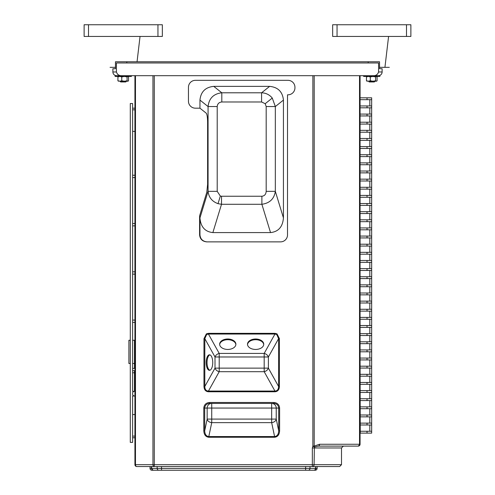 <?xml version="1.0" encoding="UTF-8"?>
<svg xmlns="http://www.w3.org/2000/svg" width="495" height="495" viewBox="0 0 495 495"><rect width="100%" height="100%" fill="white"/><g stroke="black" fill="none" stroke-linecap="round" stroke-linejoin="round"><path stroke-width="0.74" d="M279.421 338.642L279.421 386.471C279.236 389.782 277.745 391.545 274.948 391.768L274.948 391.056L264.188 371.696L264.188 353.418L274.948 334.057L208.445 334.057L208.445 333.345L274.948 333.345L277.027 333.865L279.421 338.642L278.586 338.642L276.705 334.453L274.948 334.057L274.948 333.345M274.948 391.768L208.445 391.768C205.654 391.545 204.157 389.782 203.971 386.471L204.812 386.471C204.862 389.429 206.075 390.957 208.445 391.056L219.211 371.696L219.211 368.138L215.003 368.138A4.641 3.347 29.1 0 0 219.211 371.696L264.188 371.696A4.641 3.347 -29.1 0 0 268.395 368.138L219.211 368.138L219.211 353.418L264.188 353.418A4.641 3.347 29.1 0 1 268.395 356.975L215.003 356.975L204.812 338.642L204.812 386.471L215.003 368.138L215.003 356.975A4.641 3.347 -29.1 0 1 219.211 353.418L208.445 334.057L206.693 334.453L204.812 338.642L203.971 338.642L206.365 333.865L208.445 333.345M343.357 446.113L341.5 447.969L341.5 464.681L339.644 466.538L317.128 466.538L317.128 468.394L315.822 468.394L315.544 466.538L315.544 468.394A1.856 1.745 90 0 1 313.799 470.25L153.351 470.25A1.856 1.745 90 0 1 151.606 468.394L315.822 468.394A1.856 1.856 0 0 1 313.966 470.25M269.639 86.365C277.992 87.207 282.589 91.779 283.437 100.089L275.331 106.555L275.331 191.348C274.168 198.885 269.688 203.197 261.886 204.28L221.513 204.28L218.017 203.668C212.089 201.508 208.772 197.4 208.067 191.348L208.067 106.555C209.026 98.338 213.605 93.753 221.81 92.788L261.589 92.788C265.92 92.955 269.484 94.706 272.275 98.053L275.331 106.555L266.186 106.555L265.196 103.703L261.589 101.982L261.589 92.788L269.639 86.365L213.753 86.365L221.81 92.788L221.81 101.982C219.025 102.261 217.491 103.783 217.206 106.555L208.067 106.555L199.955 100.089C200.803 91.779 205.406 87.207 213.753 86.365M283.437 100.089L283.437 217.899C282.713 226.865 278.407 231.759 270.53 232.582L212.869 232.582L221.513 204.28L221.513 196.243L261.886 196.243C264.509 195.964 265.945 194.337 266.186 191.348L266.186 106.555M255.624 339.001A8.124 5.222 0 0 0 247.5 344.223A8.124 5.222 0 0 0 255.624 349.445A8.124 5.222 0 0 0 263.748 344.223A8.124 5.222 0 0 0 255.624 339.001M263.73 344.576A8.124 5.222 0 0 0 255.624 339.712A8.124 5.222 0 0 0 247.519 344.576M227.774 339.001A8.124 5.222 0 0 0 219.65 344.223A8.124 5.222 0 0 0 227.774 349.445A8.124 5.222 0 0 0 235.892 344.223A8.124 5.222 0 0 0 227.774 339.001M235.874 344.576A8.124 5.222 0 0 0 227.774 339.712A8.124 5.222 0 0 0 219.669 344.576M212.745 362.557A7.753 3.273 -90 0 0 209.465 354.804A7.753 3.273 -90 0 0 206.192 362.557A7.753 3.273 -90 0 0 209.465 370.31A7.753 3.273 -90 0 0 212.745 362.557M209.886 354.872A7.753 3.273 -90 0 0 207.034 362.557A7.753 3.273 -90 0 0 209.886 370.248M312.877 75.686L314.189 75.686L314.189 446.106L319.572 444.256L359.525 444.256A1.856 1.312 90 0 1 358.207 446.113L318.254 446.113L314.387 447.041L314.09 464.681L341.5 464.681L339.644 466.538L136.793 466.538A1.856 1.856 0 0 1 134.931 464.681L134.931 75.686L154.273 75.686L154.273 464.681L312.345 464.681L312.345 447.969L312.877 446.106L312.877 75.686L154.273 75.686M135.475 75.686L135.475 464.681L154.273 464.681L154.273 466.538A1.856 1.312 -90 0 1 152.955 464.681L152.955 75.686M312.345 466.538L312.345 464.681L314.09 464.681A1.856 1.745 90 0 1 312.345 466.538M134.931 108.182L132.611 108.182L132.611 391.335L132.611 372.772L134.467 372.772L134.467 391.335A1.856 1.856 0 0 0 132.611 393.197L132.611 394.125A1.856 1.856 0 0 0 134.467 395.981L132.611 395.981L132.611 414.544L132.611 395.981M134.467 391.335L132.611 391.335L132.611 372.772M132.611 108.182L132.611 103.535L130.29 103.535L130.29 442.4L132.611 442.4L132.611 414.544L134.931 414.544M274.589 437.258L208.81 437.258C205.728 436.912 204.058 434.759 203.785 430.799L203.785 408.047C204.144 404.687 206.031 402.831 209.441 402.478L273.958 402.478C277.367 402.831 279.254 404.687 279.613 408.047L279.613 430.799C279.341 434.759 277.664 436.912 274.589 437.258L274.589 436.553C277.157 436.281 278.524 434.363 278.697 430.799L278.697 408.047C278.394 405.25 276.816 403.703 273.958 403.406L271.662 403.406L273.958 403.406L273.958 402.478M280.547 241.869L206.669 241.869C202.399 241.424 200.048 239.104 199.596 234.902L199.596 215.876L206.799 192.289L207.615 184.251L207.615 122.358C207.541 117.34 207.071 114.277 206.205 113.169L199.955 108.182L195.42 108.182A6.961 6.961 0 0 1 188.453 101.215L188.453 87.293A6.961 6.961 0 0 1 195.42 80.326L287.979 80.326A6.961 6.961 0 0 1 294.94 87.293L294.94 87.85A6.961 6.961 0 0 1 287.979 94.811L287.515 94.811L287.515 234.902A6.961 6.961 0 0 1 280.547 241.869L206.669 241.869M379.814 75.407L379.894 76.465L363.646 76.465L363.646 75.686L360.069 75.686L360.069 444.256A1.856 1.856 0 0 1 358.207 446.113L360.069 444.256L359.525 444.256L359.525 75.686L372.444 75.686C375.612 76.001 377.654 74.757 378.57 71.973L382.115 71.973L382.115 68.725L379.535 68.725L379.535 61.764L368.187 61.764L368.187 62.97L378.57 62.97L378.57 71.973M314.189 75.686L359.525 75.686M199.955 108.182L199.955 100.089M212.869 232.582C204.986 231.759 200.679 226.865 199.955 217.899L208.067 191.348L217.206 191.348L220.337 196.07L221.513 196.243M199.596 234.902L199.955 234.902L199.955 217.899M199.955 234.902C200.407 239.104 202.764 241.424 207.028 241.869M371.671 99.674L367.03 99.674L367.03 97.818L371.671 97.818L371.671 431.256L360.255 431.256M371.671 423.126L360.255 423.126M371.671 424.982L360.255 424.982M371.671 414.996L360.255 414.996M371.671 416.852L360.255 416.852M371.671 406.859L360.255 406.859M371.671 408.715L360.255 408.715M371.671 398.729L360.255 398.729M371.671 400.585L360.255 400.585M371.671 390.592L360.255 390.592M371.671 392.448L360.255 392.448M371.671 382.462L360.255 382.462M371.671 384.318L360.255 384.318M371.671 374.331L360.255 374.331M371.671 376.188L360.255 376.188M371.671 366.195L360.255 366.195M371.671 368.051L360.255 368.051M371.671 358.064L360.069 358.064M371.671 359.921L360.069 359.921M371.671 349.934L360.069 349.934M371.671 351.79L360.069 351.79M371.671 341.798L360.069 341.798M371.671 343.654L360.069 343.654M371.671 333.667L360.069 333.667M371.671 335.523L360.069 335.523M371.671 325.531L360.069 325.531M371.671 327.393L360.069 327.393M371.671 317.4L360.069 317.4M371.671 319.256L360.069 319.256M371.671 309.27L360.069 309.27M371.671 311.126L360.069 311.126M371.671 301.133L360.069 301.133M371.671 302.99L360.069 302.99M371.671 293.003L360.069 293.003M371.671 294.859L360.069 294.859M371.671 284.873L360.069 284.873M371.671 286.729L360.069 286.729M371.671 276.736L360.069 276.736M371.671 278.592L360.069 278.592M371.671 268.606L360.069 268.606M371.671 270.462L360.069 270.462M371.671 260.475L360.069 260.475M371.671 262.331L360.069 262.331M371.671 252.339L360.069 252.339M371.671 254.195L360.069 254.195M371.671 244.208L360.069 244.208M371.671 246.065L360.069 246.065M371.671 236.072L360.069 236.072M371.671 237.934L360.069 237.934M371.671 227.941L360.069 227.941M371.671 229.798L360.069 229.798M371.671 219.811L360.069 219.811M371.671 221.667L360.069 221.667M371.671 211.674L360.069 211.674M371.671 213.531L360.069 213.531M371.671 203.544L360.069 203.544M371.671 205.4L360.069 205.4M371.671 195.414L360.069 195.414M371.671 197.27L360.069 197.27M371.671 187.277L360.069 187.277M371.671 189.133L360.069 189.133M371.671 179.147L360.069 179.147M371.671 181.003L360.069 181.003M371.671 171.016L360.069 171.016M371.671 172.873L360.069 172.873M371.671 162.88L360.069 162.88M371.671 164.736L360.069 164.736M371.671 154.749L360.069 154.749M371.671 156.606L360.069 156.606M371.671 146.613L360.069 146.613M371.671 148.469L360.069 148.469M371.671 138.482L360.069 138.482M371.671 140.339L360.069 140.339M371.671 130.352L360.069 130.352M371.671 132.208L360.069 132.208M371.671 122.216L360.069 122.216M371.671 124.072L360.069 124.072M371.671 114.085L360.069 114.085M371.671 115.941L360.069 115.941M371.671 105.955L360.069 105.955M371.671 107.811L360.069 107.811M367.03 99.674L360.069 99.674M369.815 424.982L369.815 431.256M369.815 416.852L369.815 423.126M369.815 408.715L369.815 414.996M369.815 400.585L369.815 406.859M369.815 392.448L369.815 398.729M369.815 384.318L369.815 390.592M369.815 376.188L369.815 382.462M369.815 368.051L369.815 374.331M369.815 359.921L369.815 366.195M369.815 351.79L369.815 358.064M369.815 343.654L369.815 349.934M369.815 335.523L369.815 341.798M369.815 327.393L369.815 333.667M369.815 319.256L369.815 325.531M369.815 311.126L369.815 317.4M369.815 302.99L369.815 309.27M369.815 294.859L369.815 301.133M369.815 286.729L369.815 293.003M369.815 278.592L369.815 284.873M369.815 270.462L369.815 276.736M369.815 262.331L369.815 268.606M369.815 254.195L369.815 260.475M369.815 246.065L369.815 252.339M369.815 237.934L369.815 244.208M369.815 229.798L369.815 236.072M369.815 221.667L369.815 227.941M369.815 213.531L369.815 219.811M369.815 205.4L369.815 211.674M369.815 197.27L369.815 203.544M369.815 189.133L369.815 195.414M369.815 181.003L369.815 187.277M369.815 172.873L369.815 179.147M369.815 164.736L369.815 171.016M369.815 156.606L369.815 162.88M369.815 148.469L369.815 154.749M369.815 140.339L369.815 146.613M369.815 132.208L369.815 138.482M369.815 124.072L369.815 130.352M369.815 115.941L369.815 122.216M369.815 107.811L369.815 114.085M369.815 99.674L369.815 105.955M367.03 431.256L367.03 433.113L360.069 433.113M371.671 431.256L371.671 433.113L367.03 433.113M367.03 423.126L367.03 424.982M367.03 414.996L367.03 416.852M367.03 406.859L367.03 408.715M367.03 398.729L367.03 400.585M367.03 390.592L367.03 392.448M367.03 382.462L367.03 384.318M367.03 374.331L367.03 376.188M367.03 366.195L367.03 368.051M367.03 358.064L367.03 359.921M367.03 349.934L367.03 351.79M367.03 341.798L367.03 343.654M367.03 333.667L367.03 335.523M367.03 325.531L367.03 327.393M367.03 317.4L367.03 319.256M367.03 309.27L367.03 311.126M367.03 301.133L367.03 302.99M367.03 293.003L367.03 294.859M367.03 284.873L367.03 286.729M367.03 276.736L367.03 278.592M367.03 268.606L367.03 270.462M367.03 260.475L367.03 262.331M367.03 252.339L367.03 254.195M367.03 244.208L367.03 246.065M367.03 236.072L367.03 237.934M367.03 227.941L367.03 229.798M367.03 219.811L367.03 221.667M367.03 211.674L367.03 213.531M367.03 203.544L367.03 205.4M367.03 195.414L367.03 197.27M367.03 187.277L367.03 189.133M367.03 179.147L367.03 181.003M367.03 171.016L367.03 172.873M367.03 162.88L367.03 164.736M367.03 154.749L367.03 156.606M367.03 146.613L367.03 148.469M367.03 138.482L367.03 140.339M367.03 130.352L367.03 132.208M367.03 122.216L367.03 124.072M367.03 114.085L367.03 115.941M367.03 105.955L367.03 107.811M367.03 97.818L360.069 97.818M378.403 75.686A3.713 3.713 0 0 0 382.115 71.973A3.713 3.713 0 0 1 378.403 75.686L372.444 75.686M380.909 68.725L382.115 68.725M112.885 68.725L115.465 68.725L112.885 68.725L112.885 71.973L116.43 71.973L116.43 62.97L368.187 62.97M114.091 68.725L115.465 68.725L115.465 61.764L368.187 61.764M134.931 75.686L116.597 75.686A3.713 3.713 0 0 1 112.885 71.973A3.713 3.713 0 0 0 115.186 75.407A3.713 3.713 0 0 1 112.885 71.973A3.713 3.713 0 0 0 115.186 75.407L115.106 76.465L131.354 76.465L131.354 75.686L134.931 75.686M118.911 75.116L117.55 74.293M116.43 71.973C117.34 74.757 119.382 75.995 122.556 75.686M209.441 402.478L209.441 403.406C206.582 403.703 204.998 405.25 204.695 408.047L204.695 430.799L207.158 419.086A4.641 3.527 11.9 0 0 211.73 422.637L271.662 422.637L271.662 403.406L209.441 403.406L211.73 403.406L211.73 422.637L208.81 436.553L274.589 436.553L271.662 422.637A4.641 3.527 -11.9 0 0 276.235 419.086L278.697 430.799L279.613 430.799M208.445 391.768L208.445 391.056L274.948 391.056C277.324 390.957 278.537 389.429 278.586 386.471L278.586 338.642L268.395 356.975L268.395 368.138L278.586 386.471L279.421 386.471M203.785 430.799L204.695 430.799C204.868 434.363 206.242 436.281 208.81 436.553L208.81 437.258M283.437 217.899L275.331 191.348L266.186 191.348M270.53 232.582L261.886 204.28L261.886 196.243M150.022 466.538L150.022 468.394L151.606 468.394L151.606 466.538M158.901 470.25L161.519 470.25L158.901 470.25A1.856 1.745 90 0 1 157.156 468.394L157.156 466.538M155.616 470.25L151.878 470.25L155.616 470.25M305.632 470.25L315.272 470.25L305.632 470.25L305.632 466.538M151.878 470.25A1.856 1.856 0 0 1 150.022 468.394M317.128 468.394A1.856 1.856 0 0 1 315.272 470.25A1.856 1.856 0 0 0 317.128 468.394A1.856 1.856 0 0 1 315.272 470.25M314.387 447.041L312.877 446.106L314.189 446.106A1.856 1.058 44.1 0 1 314.387 447.041M319.572 444.256A1.856 1.312 90 0 1 318.254 446.113M132.611 131.392L134.931 131.392M132.611 109.822L134.931 109.822M132.611 437.759L134.931 437.759M132.611 436.114L134.931 436.114M132.611 223.53L134.931 223.53M132.611 225.85L134.931 225.85M132.611 274.131L134.931 274.131M132.611 271.811L134.931 271.811M132.611 320.086L134.931 320.086M132.611 322.406L134.931 322.406M132.611 368.36L134.931 368.36M132.611 370.681L134.931 370.681M132.611 175.255L134.931 175.255M132.611 177.575L134.931 177.575M134.931 395.981L134.467 395.981L134.931 395.981M130.29 363.485L128.898 363.485L128.898 340.275L130.29 340.275M132.611 340.275L134.931 340.275M132.611 363.485L134.931 363.485M125.786 81.953L126.151 81.588L125.786 81.953L120.669 81.953L120.304 81.588L126.151 81.588L126.151 81.217M120.304 81.496L120.811 81.192L120.304 81.588M120.854 81.588L124.183 81.217M157.948 36.444L84.119 36.444L84.119 24.75L162.335 24.75L162.335 36.444L157.948 36.444L157.948 24.75M84.119 36.444L84.119 24.75M115.465 67.332L110.069 67.332M121.764 81.341L120.805 81.217L121.764 81.341M123.756 81.242L123.385 81.217L123.756 81.242M118.651 81.217L117.915 80.796L119.84 81.217L121.764 80.796L124.418 81.217L127.073 80.796L127.809 81.217L128.539 80.796L128.162 81.112M118.651 76.465L117.915 76.892L117.915 80.796M117.915 76.892L119.84 76.465L121.764 76.892L121.764 80.796M121.764 76.892L124.418 76.465L127.073 76.892L127.073 80.796M127.073 76.892L127.809 76.465L128.539 76.892L128.539 80.796M127.809 76.465L128.539 76.892M127.809 81.217L118.299 81.112M360.255 433.113L360.069 360.014M374.696 81.588L374.331 81.953L369.214 81.953L368.849 81.588L374.696 81.588L374.696 81.217M389.318 67.332L379.535 67.332M368.849 81.496L369.357 81.192L368.849 81.588M369.4 81.588L372.723 81.217M406.494 36.444L332.665 36.444L332.665 24.75L410.881 24.75L410.881 36.444L406.494 36.444L406.494 24.75M370.31 81.341L369.35 81.217L370.31 81.341M372.302 81.242L371.931 81.217L372.302 81.242M367.191 81.217L366.461 80.796L368.385 81.217L370.303 80.796L372.964 81.217L375.618 80.796L376.349 81.217L377.085 80.796L376.701 81.112M367.191 76.465L366.461 76.892L366.461 80.796M366.461 76.892L368.385 76.465L370.303 76.892L370.303 80.796M370.303 76.892L372.964 76.465L375.618 76.892L375.618 80.796M375.618 76.892L376.349 76.465L377.085 76.892L377.085 80.796M376.349 76.465L377.085 76.892M376.349 81.217L366.838 81.112M206.365 333.865L206.693 334.453M277.027 333.865L276.705 334.453M220.337 196.07L218.017 203.668M265.196 103.703L272.275 98.053M134.467 340.275L134.467 368.36M134.467 370.681L134.467 372.772L134.931 372.772M203.971 386.471L203.971 338.642M341.5 447.969L312.345 447.969M217.206 106.555L217.206 191.348M261.589 101.982L221.81 101.982M126.813 61.764L126.813 62.97M279.613 408.047L203.785 408.047M271.662 403.406A4.641 4.573 90 0 1 276.235 408.047L276.235 419.086L207.158 419.086L207.158 408.047A4.641 4.573 -90 0 1 211.73 403.406M115.186 75.407A3.713 3.713 0 0 1 112.885 71.973A3.713 3.713 0 0 0 115.186 75.407M161.519 466.538L161.519 470.25M309.994 466.538L309.994 468.394A1.856 1.745 90 0 1 308.249 470.25M135.475 464.681A1.856 1.312 90 0 0 136.793 466.538A1.856 1.856 0 0 1 134.931 464.681L135.475 464.681M137.047 61.764L140.042 36.444M88.506 36.444L88.506 24.75M384.931 67.332L388.587 36.444M337.052 36.444L337.052 24.75M151.328 466.538L151.328 468.394L153.184 470.25"/></g></svg>
